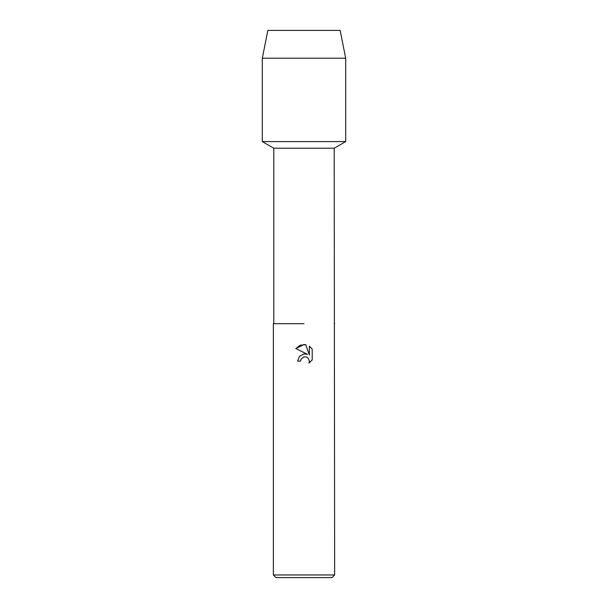 <?xml version="1.0" encoding="UTF-8"?>
<svg xmlns="http://www.w3.org/2000/svg" width="608" height="608" viewBox="0 0 608 608"><rect width="100%" height="100%" fill="white"/><g stroke="black" fill="none" stroke-linecap="round" stroke-linejoin="round"><path stroke-width="0.91" d="M340.138 30.4L267.862 30.4L340.138 30.4L345.694 58.201L345.694 141.588L304 141.588L345.694 141.588L334.202 148.223L334.643 574.97L273.357 574.97L275.986 577.6L332.014 577.6L334.643 574.97M273.798 323.699L304 323.699L273.798 323.699L273.798 148.223L334.202 148.223M334.643 323.699L334.202 323.699M304 353.902L299.455 356.318L297.654 361.152L299.455 356.318L304 353.902L307.511 354.335L295.807 348.559L304 344.523L305.778 344.713L309.35 355.011L309.35 346.188L312.193 349.06L312.193 359.944L308.902 363.098L309.366 361.129L308.074 358.013L306.645 357.056L304 356.828L306.645 357.056L308.074 358.013L309.366 361.129L308.902 363.098L312.193 359.944M304 356.828L301.021 359.153L300.557 361.152L300.846 359.541M305.778 344.713L300.215 345.2L295.807 348.559M312.193 349.06L309.35 346.188M307.511 354.335L304.631 353.856M301.021 359.153L303.954 356.835M300.557 361.152L297.654 361.152M267.862 30.4L262.306 58.201L262.306 141.588L304 141.588L262.306 141.588L273.798 148.223M262.306 58.201L345.694 58.201M273.357 323.699L273.357 574.97"/></g></svg>

